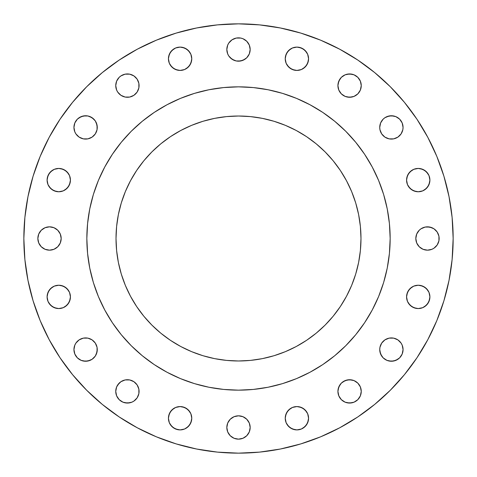 <?xml version="1.0" encoding="UTF-8"?>
<svg xmlns="http://www.w3.org/2000/svg" width="477" height="477" viewBox="0 0 477 477"><rect width="100%" height="100%" fill="white"/><g stroke="black" fill="none" stroke-linecap="round" stroke-linejoin="round"><path stroke-width="0.72" d="M96.384 122.953L97.272 127.419A11.669 11.669 0 0 1 85.61 139.081A11.669 11.669 0 0 1 73.941 127.419L74.829 131.879L75.909 133.9L79.128 137.12L83.332 138.861L87.881 138.861L92.091 137.12L95.305 133.9L97.052 129.69L97.052 125.141L95.305 120.937L92.091 117.718L87.881 115.977L83.332 115.977L79.128 117.718L77.357 119.167L74.829 122.953L73.941 127.419L74.168 125.141M117.718 92.091L116.638 90.07L115.75 85.61A11.669 11.669 0 0 1 127.419 73.941A11.669 11.669 0 0 1 139.081 85.61A11.669 11.669 0 0 1 127.419 97.272A11.669 11.669 0 0 1 115.75 85.61L116.638 90.07L117.718 92.091L120.937 95.305L125.141 97.052L129.69 97.052L133.9 95.305L137.12 92.091L138.861 87.881L138.861 83.332L137.12 79.128L133.9 75.909L129.69 74.168L125.141 74.168L120.937 75.909L119.167 77.357L116.638 81.144L115.75 85.61L115.977 83.332M191.766 58.766A11.669 11.669 0 0 1 180.103 70.429A11.669 11.669 0 0 1 168.435 58.766L169.323 63.226L171.851 67.013L175.637 69.541L180.103 70.429L184.563 69.541L188.349 67.013L190.878 63.226L191.766 58.766L190.878 54.3L188.349 50.514L184.563 47.986L180.103 47.098L175.637 47.986L171.851 50.514L169.323 54.3L168.435 58.766A11.669 11.669 0 0 1 180.103 47.098A11.669 11.669 0 0 1 191.766 58.766M249.28 45.053L250.169 49.513A11.669 11.669 0 0 1 238.5 61.181A11.669 11.669 0 0 1 226.831 49.513L227.72 53.979L228.799 55.994L232.019 59.214L236.222 60.955L238.5 61.181L242.966 60.293L246.746 57.765L249.28 53.979L250.169 49.513L249.28 45.053L246.746 41.266L242.966 38.738L240.778 38.071L236.222 38.071L232.019 39.818L228.799 43.031L227.72 45.053L226.831 49.513L227.72 45.053L228.799 43.031M308.565 58.766A11.669 11.669 0 0 1 296.897 70.429A11.669 11.669 0 0 1 285.234 58.766L286.122 63.226L288.651 67.013L292.437 69.541L296.897 70.429L301.363 69.541L305.149 67.013L307.677 63.226L308.565 58.766L307.677 54.3L305.149 50.514L301.363 47.986L296.897 47.098L292.437 47.986L288.651 50.514L286.122 54.3L285.234 58.766A11.669 11.669 0 0 1 296.897 47.098A11.669 11.669 0 0 1 308.565 58.766M359.282 79.128L360.362 81.144L361.25 85.61A11.669 11.669 0 0 1 349.581 97.272A11.669 11.669 0 0 1 337.919 85.61L338.807 90.07L341.335 93.856L345.121 96.384L349.581 97.272L354.047 96.384L357.833 93.856L360.362 90.07L361.25 85.61L360.362 81.144L357.833 77.357L354.047 74.829L349.581 73.941L345.121 74.829L341.335 77.357L338.807 81.144L337.919 85.61A11.669 11.669 0 0 1 349.581 73.941A11.669 11.669 0 0 1 361.25 85.61L361.023 87.881M402.832 125.141L403.059 127.419A11.669 11.669 0 0 1 391.39 139.081A11.669 11.669 0 0 1 379.728 127.419L379.948 129.69L381.695 133.9L384.909 137.12L389.119 138.861L393.668 138.861L397.872 137.12L401.091 133.9L402.832 129.69L403.059 127.419L402.171 122.953L399.643 119.167L395.856 116.638L391.39 115.75L386.93 116.638L384.909 117.718L383.144 119.167L380.616 122.953L379.728 127.419L380.616 122.953M429.902 180.103A11.669 11.669 0 0 1 418.234 191.766A11.669 11.669 0 0 1 406.571 180.103L407.459 184.563L409.987 188.349L413.774 190.878L418.234 191.766L422.7 190.878L426.486 188.349L429.014 184.563L429.902 180.103L429.014 175.637L426.486 171.851L422.7 169.323L418.234 168.435L413.774 169.323L409.987 171.851L407.459 175.637L406.571 180.103A11.669 11.669 0 0 1 418.234 168.435A11.669 11.669 0 0 1 429.902 180.103M438.929 236.222L439.15 238.5A11.669 11.669 0 0 1 427.487 250.169A11.669 11.669 0 0 1 415.819 238.5L416.707 242.966L419.235 246.746L423.021 249.28L427.487 250.169L431.947 249.28L433.969 248.201L437.182 244.981L438.929 240.778L438.929 236.222L437.182 232.019L433.969 228.799L429.759 227.058L425.21 227.058L421.006 228.799L419.235 230.254L416.707 234.034L415.819 238.5L416.045 236.222M429.902 296.897A11.669 11.669 0 0 1 418.234 308.565A11.669 11.669 0 0 1 406.571 296.897L407.459 301.363L409.987 305.149L413.774 307.677L418.234 308.565L422.7 307.677L426.486 305.149L429.014 301.363L429.902 296.897L429.014 292.437L426.486 288.651L422.7 286.122L418.234 285.234L413.774 286.122L409.987 288.651L407.459 292.437L406.571 296.897A11.669 11.669 0 0 1 418.234 285.234A11.669 11.669 0 0 1 429.902 296.897M402.832 347.31L403.059 349.581A11.669 11.669 0 0 1 391.39 361.25A11.669 11.669 0 0 1 379.728 349.581L380.616 354.047L383.144 357.833L386.93 360.362L391.39 361.25L395.856 360.362L399.643 357.833L402.171 354.047L403.059 349.581L402.171 345.121L401.091 343.1L397.872 339.88L393.668 338.139L389.119 338.139L384.909 339.88L381.695 343.1L379.948 347.31L379.728 349.581L379.948 347.31M359.282 384.909L360.362 386.93L361.25 391.39A11.669 11.669 0 0 1 349.581 403.059A11.669 11.669 0 0 1 337.919 391.39L338.807 395.856L341.335 399.643L345.121 402.171L349.581 403.059L354.047 402.171L357.833 399.643L360.362 395.856L361.25 391.39L360.362 386.93L357.833 383.144L354.047 380.616L349.581 379.728L345.121 380.616L341.335 383.144L338.807 386.93L337.919 391.39A11.669 11.669 0 0 1 349.581 379.728A11.669 11.669 0 0 1 361.25 391.39L361.023 393.668M308.565 418.234A11.669 11.669 0 0 1 296.897 429.902A11.669 11.669 0 0 1 285.234 418.234L286.122 422.7L288.651 426.486L292.437 429.014L296.897 429.902L301.363 429.014L305.149 426.486L307.677 422.7L308.565 418.234L307.677 413.774L305.149 409.987L301.363 407.459L296.897 406.571L292.437 407.459L288.651 409.987L286.122 413.774L285.234 418.234A11.669 11.669 0 0 1 296.897 406.571A11.669 11.669 0 0 1 308.565 418.234M250.169 427.487A11.669 11.669 0 0 1 238.5 439.15A11.669 11.669 0 0 1 226.831 427.487L227.72 431.947L230.254 435.734L234.034 438.262L238.5 439.15L242.966 438.262L246.746 435.734L249.28 431.947L250.169 427.487L249.28 423.021L246.746 419.235L242.966 416.707L238.5 415.819L234.034 416.707L230.254 419.235L227.72 423.021L226.831 427.487A11.669 11.669 0 0 1 238.5 415.819A11.669 11.669 0 0 1 250.169 427.487L249.28 431.947L248.201 433.969M191.766 418.234A11.669 11.669 0 0 1 180.103 429.902A11.669 11.669 0 0 1 168.435 418.234L169.323 422.7L171.851 426.486L175.637 429.014L180.103 429.902L184.563 429.014L188.349 426.486L190.878 422.7L191.766 418.234L190.878 413.774L188.349 409.987L184.563 407.459L180.103 406.571L175.637 407.459L171.851 409.987L169.323 413.774L168.435 418.234A11.669 11.669 0 0 1 180.103 406.571A11.669 11.669 0 0 1 191.766 418.234M117.718 397.872L116.638 395.856L115.75 391.39A11.669 11.669 0 0 1 127.419 379.728A11.669 11.669 0 0 1 139.081 391.39A11.669 11.669 0 0 1 127.419 403.059A11.669 11.669 0 0 1 115.75 391.39L116.638 395.856L119.167 399.643L122.953 402.171L127.419 403.059L131.879 402.171L133.9 401.091L137.12 397.872L138.861 393.668L138.861 389.119L137.12 384.909L133.9 381.695L129.69 379.948L125.141 379.948L120.937 381.695L117.718 384.909L116.638 386.93L115.75 391.39L115.977 389.119M95.305 343.1L97.052 347.31L97.272 349.581A11.669 11.669 0 0 1 85.61 361.25A11.669 11.669 0 0 1 73.941 349.581L74.829 354.047L77.357 357.833L81.144 360.362L85.61 361.25L90.07 360.362L92.091 359.282L95.305 356.063L97.052 351.859L97.052 347.31L95.305 343.1L92.091 339.88L87.881 338.139L83.332 338.139L79.128 339.88L75.909 343.1L74.829 345.121L73.941 349.581L74.168 347.31M70.429 296.897A11.669 11.669 0 0 1 58.766 308.565A11.669 11.669 0 0 1 47.098 296.897L47.986 301.363L50.514 305.149L54.3 307.677L58.766 308.565L63.226 307.677L67.013 305.149L69.541 301.363L70.429 296.897L69.541 292.437L67.013 288.651L63.226 286.122L58.766 285.234L54.3 286.122L50.514 288.651L47.986 292.437L47.098 296.897A11.669 11.669 0 0 1 58.766 285.234A11.669 11.669 0 0 1 70.429 296.897M70.429 180.103A11.669 11.669 0 0 1 58.766 191.766A11.669 11.669 0 0 1 47.098 180.103L47.986 184.563L50.514 188.349L54.3 190.878L58.766 191.766L63.226 190.878L67.013 188.349L69.541 184.563L70.429 180.103L69.541 175.637L67.013 171.851L63.226 169.323L58.766 168.435L54.3 169.323L50.514 171.851L47.986 175.637L47.098 180.103A11.669 11.669 0 0 1 58.766 168.435A11.669 11.669 0 0 1 70.429 180.103M59.214 232.019L60.293 234.034L61.181 238.5A11.669 11.669 0 0 1 49.513 250.169A11.669 11.669 0 0 1 37.85 238.5L38.738 242.966L41.266 246.746L45.053 249.28L49.513 250.169L53.979 249.28L57.765 246.746L60.293 242.966L61.181 238.5L60.293 234.034L57.765 230.254L53.979 227.72L49.513 226.831L45.053 227.72L41.266 230.254L38.738 234.034L37.85 238.5A11.669 11.669 0 0 1 49.513 226.831A11.669 11.669 0 0 1 61.181 238.5L60.955 240.778M23.85 238.5A214.65 214.65 0 0 1 238.5 23.85A214.65 214.65 0 0 1 453.15 238.5L452.118 259.542L449.024 280.375L443.908 300.808L436.813 320.645L427.803 339.684L416.976 357.756L404.424 374.672L390.281 390.281L374.672 404.424L357.756 416.976L339.684 427.803L320.645 436.813L300.808 443.908L280.375 449.024L259.542 452.118L238.5 453.15L217.458 452.118L196.625 449.024L176.192 443.908L156.355 436.813L137.316 427.803L119.244 416.976L102.328 404.424L86.719 390.281L72.576 374.672L60.024 357.756L49.197 339.684L40.187 320.645L33.092 300.808L27.976 280.375L24.882 259.542L23.85 238.5L24.882 217.458L27.976 196.625L33.092 176.192L40.187 156.355L49.197 137.316L60.024 119.244L72.576 102.328L86.719 86.719L102.328 72.576L119.244 60.024L137.316 49.197L156.355 40.187L176.192 33.092L196.625 27.976L217.458 24.882L238.5 23.85L259.542 24.882L280.375 27.976L300.808 33.092L320.645 40.187L339.684 49.197L357.756 60.024L374.672 72.576L390.281 86.719L404.424 102.328L416.976 119.244L427.803 137.316L436.813 156.355L443.908 176.192L449.024 196.625L452.118 217.458L453.15 238.5A214.65 214.65 0 0 1 238.5 453.15A214.65 214.65 0 0 1 23.85 238.5M86.844 238.405A151.656 151.656 0 0 0 86.844 238.5A151.656 151.656 0 0 1 238.5 86.844A151.656 151.656 0 0 1 390.156 238.5A151.656 151.656 0 0 0 390.156 238.405M310.02 104.767A151.656 151.656 0 0 0 309.99 104.755L322.756 112.405L334.711 121.271L345.736 131.264L355.729 142.289L364.595 154.244L372.245 167.01A151.656 151.656 0 0 0 372.233 166.98M364.655 154.327A151.656 151.656 0 0 0 322.673 112.345M104.767 166.98A151.656 151.656 0 0 0 104.755 167.01L112.405 154.244L121.271 142.289L131.264 131.264L142.289 121.271L154.244 112.405L167.01 104.755A151.656 151.656 0 0 0 166.98 104.767M154.327 112.345A151.656 151.656 0 0 0 112.345 154.327M360.982 238.5A122.482 122.482 0 0 1 238.5 360.982A122.482 122.482 0 0 1 116.018 238.5A122.482 122.482 0 0 1 238.5 116.018A122.482 122.482 0 0 1 360.982 238.5L360.391 226.497L358.626 214.602L355.705 202.946L351.656 191.629L346.517 180.765L340.339 170.456L333.179 160.797L325.105 151.895L316.203 143.821L306.544 136.66L296.235 130.483L285.371 125.344L274.054 121.295L262.398 118.374L250.503 116.609L238.5 116.018L226.497 116.609L214.602 118.374L202.946 121.295L191.629 125.344L180.765 130.483L170.456 136.66L160.797 143.821L151.895 151.895L143.821 160.797L136.66 170.456L130.483 180.765L125.344 191.629L121.295 202.946L118.374 214.602L116.609 226.497L116.018 238.5L116.609 250.503L118.374 262.398L121.295 274.054L125.344 285.371L130.483 296.235L136.66 306.544L143.821 316.203L151.895 325.105L160.797 333.179L170.456 340.339L180.765 346.517L191.629 351.656L202.946 355.705L214.602 358.626L226.497 360.391L238.5 360.982L250.503 360.391L262.398 358.626L274.054 355.705L285.371 351.656L296.235 346.517L306.544 340.339L316.203 333.179L325.105 325.105L333.179 316.203L340.339 306.544L346.517 296.235L351.656 285.371L355.705 274.054L358.626 262.398L360.391 250.503L360.982 238.5M372.245 167.01L378.613 180.467L383.627 194.479L387.241 208.914L389.423 223.635L390.156 238.5L389.423 253.365L387.241 268.086L383.627 282.521L378.613 296.533L372.245 309.99L364.595 322.756L355.729 334.711L345.736 345.736L334.711 355.729L322.756 364.595L309.99 372.245L296.533 378.613L282.521 383.627L268.086 387.241L253.365 389.423L238.5 390.156L223.635 389.423L208.914 387.241L194.479 383.627L180.467 378.613L167.01 372.245L154.244 364.595L142.289 355.729L131.264 345.736L121.271 334.711L112.405 322.756L104.755 309.99L98.387 296.533L93.373 282.521L89.759 268.086L87.577 253.365L86.844 238.5L87.577 223.635L89.759 208.914L93.373 194.479L98.387 180.467L104.755 167.01M167.01 104.755L180.467 98.387L194.479 93.373L208.914 89.759L223.635 87.577L238.5 86.844L253.365 87.577L268.086 89.759L282.521 93.373L296.533 98.387L309.99 104.755M390.156 238.595A151.656 151.656 0 0 0 390.156 238.5A151.656 151.656 0 0 1 238.5 390.156A151.656 151.656 0 0 1 86.844 238.5A151.656 151.656 0 0 0 86.844 238.595M112.345 322.673A151.656 151.656 0 0 0 154.327 364.655M322.673 364.655A151.656 151.656 0 0 0 364.655 322.673M33.092 300.808L40.187 320.645M280.375 449.024L300.808 443.908M374.672 404.424L390.281 390.281M404.424 374.672L416.976 357.756L427.803 339.684M443.908 176.192L436.813 156.355M427.803 137.316L416.976 119.244L404.424 102.328M196.625 27.976L176.192 33.092M74.829 122.953L77.357 119.167L81.144 116.638L85.61 115.75L87.881 115.977M90.07 116.638L93.856 119.167M74.168 129.69L73.941 127.419A11.669 11.669 0 0 1 85.61 115.75A11.669 11.669 0 0 1 97.272 127.419L97.052 129.69M92.091 137.12L90.07 138.193M83.332 138.861L79.128 137.12M116.638 81.144L119.167 77.357M125.141 74.168L129.69 74.168M138.861 87.881L137.12 92.091M133.9 95.305L129.69 97.052L125.141 97.052L122.953 96.384M168.661 56.489L170.402 52.285L173.622 49.065M182.375 47.324L186.579 49.065L189.798 52.285M191.539 61.038L189.798 65.248L186.579 68.461M177.826 70.208L173.622 68.461L170.402 65.248M232.019 39.818L234.034 38.738M242.966 38.738L244.981 39.818M249.942 51.79L249.28 53.979L246.746 57.765M244.981 59.214L240.778 60.955L236.222 60.955M234.034 60.293L230.254 57.765L228.799 55.994M285.461 56.489L287.202 52.285L290.421 49.065M299.174 47.324L303.378 49.065L306.598 52.285M308.339 61.038L306.598 65.248L303.378 68.461M294.625 70.208L290.421 68.461L287.202 65.248M338.139 83.332L339.88 79.128M347.31 74.168L351.859 74.168M354.047 74.829L357.833 77.357M360.362 90.07L357.833 93.856M354.047 96.384L351.859 97.052L347.31 97.052M384.909 117.718L389.119 115.977L393.668 115.977M395.856 116.638L399.643 119.167M401.091 120.937L402.171 122.953M381.695 133.9L379.948 129.69L379.728 127.419A11.669 11.669 0 0 1 391.39 115.75A11.669 11.669 0 0 1 403.059 127.419L402.832 129.69M389.119 138.861L384.909 137.12M406.792 177.826L408.539 173.622L411.752 170.402M420.511 168.661L424.715 170.402L427.935 173.622M429.676 182.375L427.935 186.579L424.715 189.798M415.962 191.539L411.752 189.798L408.539 186.579M416.707 234.034L419.235 230.254L421.006 228.799M423.021 227.72L425.21 227.058M427.487 226.831L431.947 227.72L433.969 228.799M437.182 232.019L438.262 234.034M438.262 242.966L437.182 244.981M431.947 249.28L427.487 250.169M425.21 249.942L423.021 249.28L419.235 246.746M417.786 244.981L416.707 242.966L415.819 238.5A11.669 11.669 0 0 1 427.487 226.831A11.669 11.669 0 0 1 439.15 238.5M406.792 294.625L408.539 290.421L411.752 287.202M420.511 285.461L424.715 287.202L427.935 290.421M429.676 299.174L427.935 303.378L424.715 306.598M415.962 308.339L411.752 306.598L408.539 303.378M393.668 338.139L397.872 339.88M381.695 356.063L379.948 351.859L379.728 349.581A11.669 11.669 0 0 1 391.39 337.919A11.669 11.669 0 0 1 403.059 349.581L402.171 354.047L399.643 357.833M397.872 359.282L393.668 361.023L389.119 361.023M386.93 360.362L383.144 357.833M338.139 389.119L339.88 384.909M343.1 381.695L347.31 379.948L351.859 379.948L354.047 380.616M360.362 395.856L357.833 399.643M351.859 402.832L347.31 402.832M285.461 415.962L287.202 411.752L290.421 408.539M299.174 406.792L303.378 408.539L306.598 411.752M308.339 420.511L306.598 424.715L303.378 427.935M294.625 429.676L290.421 427.935L287.202 424.715M227.058 425.21L227.72 423.021L230.254 419.235L234.034 416.707L236.222 416.045L238.5 415.819L242.966 416.707L246.746 419.235L248.201 421.006M249.28 423.021L249.942 425.21M244.981 437.182L242.966 438.262M234.034 438.262L232.019 437.182M227.72 431.947L226.831 427.487M168.661 415.962L170.402 411.752L173.622 408.539M182.375 406.792L186.579 408.539L189.798 411.752M191.539 420.511L189.798 424.715L186.579 427.935M177.826 429.676L173.622 427.935L170.402 424.715M116.638 386.93L119.167 383.144M122.953 380.616L125.141 379.948L129.69 379.948M138.861 393.668L137.12 397.872M129.69 402.832L125.141 402.832M122.953 402.171L119.167 399.643M87.881 338.139L92.091 339.88M74.168 351.859L73.941 349.581A11.669 11.669 0 0 1 85.61 337.919A11.669 11.669 0 0 1 97.272 349.581L96.384 354.047M92.091 359.282L87.881 361.023L83.332 361.023M81.144 360.362L77.357 357.833M47.324 294.625L49.065 290.421L52.285 287.202M61.038 285.461L65.248 287.202L68.461 290.421M70.208 299.174L68.461 303.378L65.248 306.598M56.489 308.339L52.285 306.598L49.065 303.378M47.324 177.826L49.065 173.622L52.285 170.402M54.3 169.323L56.489 168.661M61.038 168.661L65.248 170.402L68.461 173.622M70.208 182.375L68.461 186.579L65.248 189.798M61.038 191.539L58.766 191.766M56.489 191.539L52.285 189.798L49.065 186.579M38.738 234.034L39.818 232.019M45.053 227.72L49.513 226.831M51.79 227.058L53.979 227.72L57.765 230.254M60.293 242.966L57.765 246.746L55.994 248.201M49.513 250.169L45.053 249.28L43.031 248.201M39.818 244.981L38.738 242.966M358.626 262.398L355.705 274.054M326.465 323.728L323.728 326.465M274.054 355.705L262.398 358.626M214.602 358.626L202.946 355.705M153.272 326.465L150.535 323.728M121.295 274.054L118.374 262.398M118.374 214.602L121.295 202.946M150.535 153.272L153.272 150.535M170.456 136.66L180.765 130.483M202.946 121.295L214.602 118.374M262.398 118.374L274.054 121.295M323.728 150.535L326.465 153.272M355.705 202.946L358.626 214.602M226.831 49.513A11.669 11.669 0 0 1 238.5 37.85A11.669 11.669 0 0 1 250.169 49.513"/></g></svg>
